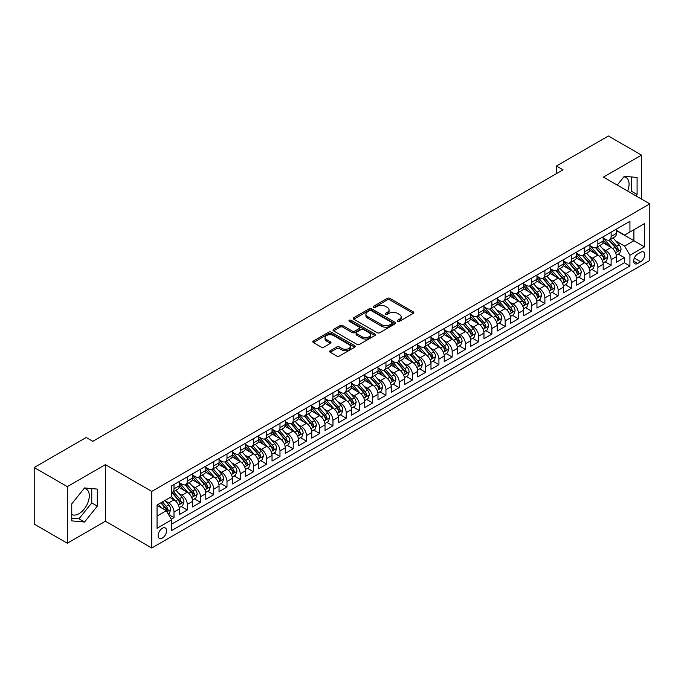 <?xml version="1.0" encoding="UTF-8"?>
<svg xmlns="http://www.w3.org/2000/svg" width="684" height="684" viewBox="0 0 684 684"><rect width="100%" height="100%" fill="white"/><g stroke="black" fill="none" stroke-linecap="round" stroke-linejoin="round"><path stroke-width="1.03" d="M397.635 321.352A1.291 0.744 0 0 0 399.456 321.352L413.273 313.383A1.838 1.06 0 0 0 413.811 312.631A1.838 1.06 0 0 0 413.273 311.878L389.871 298.369A1.838 1.06 0 0 0 387.264 298.369L373.455 306.338A1.291 0.744 0 0 0 373.079 306.868A1.291 0.744 0 0 0 373.455 307.39A1.291 0.744 0 0 0 375.277 307.39L377.064 306.364A5.882 3.394 0 0 1 385.383 306.364L387.332 307.484A5.882 3.394 0 0 1 389.059 309.886A5.882 3.394 0 0 1 387.332 312.289L385.545 313.323A1.291 0.744 0 0 0 385.169 313.845A1.291 0.744 0 0 0 385.545 314.375A1.291 0.744 0 0 0 387.366 314.375L389.153 313.34A5.882 3.394 0 0 1 397.472 313.34L399.422 314.469A5.882 3.394 0 0 1 401.149 316.872A5.882 3.394 0 0 1 399.422 319.274L397.635 320.3A1.291 0.744 0 0 0 397.259 320.83A1.291 0.744 0 0 0 397.635 321.352L397.635 320.3M71.752 514.479A14.612 8.439 120 0 0 78.968 513.701A14.612 8.439 120 0 0 88.518 500.825A14.612 8.439 120 0 0 86.278 489.12A14.612 8.439 120 0 0 84.123 488.461M162.356 538.06A5.994 3.463 120 0 0 166.272 532.776A5.994 3.463 120 0 0 165.348 527.971A5.994 3.463 120 0 0 162.356 528.27A5.994 3.463 120 0 0 158.44 533.554A5.994 3.463 120 0 0 159.355 538.359A5.994 3.463 120 0 0 162.356 538.06M623.885 176.823A14.612 8.439 -60 0 1 626.048 177.489A14.612 8.439 -60 0 1 627.638 191.075M330.192 350.764A1.838 1.06 0 0 0 329.654 351.508A1.838 1.06 0 0 0 330.192 352.26L336.759 356.056A1.838 1.06 0 0 0 339.358 356.056L354.697 347.198A1.838 1.06 0 0 0 355.235 346.446A1.838 1.06 0 0 0 354.697 345.694L331.295 332.185A1.838 1.06 0 0 0 328.696 332.185L313.358 341.042A1.838 1.06 0 0 0 312.819 341.795A1.838 1.06 0 0 0 313.358 342.539L321.283 347.121A1.838 1.06 0 0 0 323.883 347.121L330.449 343.334A1.838 1.06 0 0 0 330.988 342.581A1.838 1.06 0 0 0 330.449 341.829L326.516 339.555A4.916 2.839 0 0 1 325.08 337.554A4.916 2.839 0 0 1 328.115 334.929A4.916 2.839 0 0 1 333.476 335.545L348.883 344.437A4.916 2.839 0 0 1 350.319 346.446A4.916 2.839 0 0 1 347.284 349.071A4.916 2.839 0 0 1 341.923 348.455L339.358 346.968A1.838 1.06 0 0 0 336.759 346.968L330.192 350.764L330.192 352.26L336.759 348.498L336.759 346.968M105.396 464.641L67.314 486.632L34.2 467.514L34.2 524.106L67.314 543.224L105.396 521.234L151.754 548.004L151.754 491.411L105.396 464.641L105.396 521.234M641.524 199.087L641.524 155.114L603.442 177.105L649.8 203.866L151.754 491.411M641.524 155.114L608.409 135.996L556.417 166.015L556.417 173.659M34.2 467.514L86.193 437.495L92.81 441.317L563.043 169.837L556.417 166.015M377.192 332.706A1.838 1.06 0 0 0 379.791 332.706L395.13 323.848A1.838 1.06 0 0 0 395.668 323.096A1.838 1.06 0 0 0 395.13 322.352L371.728 308.835A1.838 1.06 0 0 0 369.129 308.835L353.79 317.692A1.838 1.06 0 0 0 353.252 318.445A1.838 1.06 0 0 0 353.79 319.197L377.192 332.706M349.815 321.634A1.291 0.744 0 0 1 351.123 321.813L351.123 320.283L374.918 334.023A1.838 1.06 0 0 1 375.456 334.775A1.838 1.06 0 0 1 374.918 335.519L359.57 344.377A1.838 1.06 0 0 1 356.971 344.377L333.57 330.868L340.136 327.106L340.136 325.575L333.57 329.372A1.838 1.06 0 0 0 333.031 330.115A1.838 1.06 0 0 0 333.57 330.868L333.57 329.372M340.136 327.106A1.838 1.06 0 0 1 342.735 327.106L342.735 325.575A1.838 1.06 0 0 0 340.136 325.575M342.735 325.575L352.226 331.056A1.838 1.06 0 0 0 354.825 331.056L359.185 328.542A1.838 1.06 0 0 0 359.724 327.79A1.838 1.06 0 0 0 359.185 327.037L349.302 321.335A1.291 0.744 0 0 1 348.925 320.813A1.291 0.744 0 0 1 349.721 320.121A1.291 0.744 0 0 1 351.123 320.283M171.265 519.233L174.01 517.643L168.512 514.471M165.383 500.962L168.709 502.885A7.49 4.326 60 0 1 174.01 512.059L179.311 508.999L179.311 514.582L187.254 509.999L181.226 506.519M178.635 493.318L181.961 495.233A7.49 4.326 60 0 1 187.254 504.416L192.555 501.355L192.555 506.938L200.498 502.347L194.478 498.867M191.879 485.666L195.205 487.589A7.49 4.326 60 0 1 200.498 496.764L205.798 493.703L205.798 499.286L213.75 494.703L207.722 491.223M205.123 478.022L208.449 479.937A7.49 4.326 60 0 1 213.75 489.12L219.042 486.059L219.042 491.642L226.994 487.051L220.966 483.571M218.367 470.37L221.693 472.293A7.49 4.326 60 0 1 226.994 481.468L232.295 478.407L232.295 483.99L240.238 479.407L234.21 475.927M231.611 462.726L234.937 464.641A7.49 4.326 60 0 1 240.238 473.824L245.539 470.763L245.539 476.346L253.482 471.755L247.454 468.275M244.863 455.074L248.189 456.998A7.49 4.326 60 0 1 253.482 466.172L258.783 463.119L258.783 468.702L266.734 464.111L260.707 460.631M258.107 447.43L261.433 449.354A7.49 4.326 60 0 1 266.734 458.528L272.027 455.467L272.027 461.05L279.978 456.459L273.951 452.979M271.351 439.786L274.677 441.702A7.49 4.326 60 0 1 279.978 450.884L285.271 447.823L285.271 453.406L293.222 448.815L287.194 445.335M284.595 432.134L287.921 434.058A7.49 4.326 60 0 1 293.222 443.232L298.523 440.171L298.523 445.754L306.466 441.171L300.438 437.692M297.848 424.49L301.174 426.406A7.49 4.326 60 0 1 306.466 435.588L311.767 432.527L311.767 438.111L319.71 433.519L313.691 430.039M311.092 416.838L314.418 418.762A7.49 4.326 60 0 1 319.71 427.936L325.011 424.875L325.011 430.458L332.963 425.875L326.935 422.396M324.336 409.194L327.662 411.11A7.49 4.326 60 0 1 332.963 420.292L338.255 417.231L338.255 422.815L346.207 418.223L340.179 414.743M337.58 401.542L340.906 403.466A7.49 4.326 60 0 1 346.207 412.64L351.508 409.588L351.508 415.171L359.451 410.58L353.423 407.1M350.824 393.898L354.15 395.822A7.49 4.326 60 0 1 359.451 404.996L364.752 401.935L364.752 407.519L372.694 402.927L366.667 399.447M364.076 386.255L367.402 388.17A7.49 4.326 60 0 1 372.694 397.344L377.995 394.292L377.995 399.875L385.947 395.284L379.919 391.804M377.32 378.603L380.646 380.526A7.49 4.326 60 0 1 385.947 389.7L391.239 386.64L391.239 392.223L399.191 387.64L393.163 384.16M390.564 370.959L393.89 372.874A7.49 4.326 60 0 1 399.191 382.057L404.483 378.996L404.483 384.579L412.435 379.988L406.407 376.508M403.808 363.307L407.134 365.23A7.49 4.326 60 0 1 412.435 374.404L417.736 371.344L417.736 376.927L425.679 372.344L419.651 368.864M417.06 355.663L420.386 357.578A7.49 4.326 60 0 1 425.679 366.761L430.98 363.7L430.98 369.283L438.923 364.692L432.904 361.212M430.304 348.011L433.63 349.934A7.49 4.326 60 0 1 438.923 359.109L444.224 356.056L444.224 361.631L452.175 357.048L446.148 353.568M443.548 340.367L446.874 342.291A7.49 4.326 60 0 1 452.175 351.465L457.468 348.404L457.468 353.987L465.419 349.396L459.391 345.916M456.792 332.723L460.118 334.638A7.49 4.326 60 0 1 465.419 343.813L470.72 340.76L470.72 346.343L478.663 341.752L472.635 338.272M470.036 325.071L473.362 326.995A7.49 4.326 60 0 1 478.663 336.169L483.964 333.108L483.964 338.691L491.907 334.108L485.879 330.628M483.289 317.427L486.615 319.342A7.49 4.326 60 0 1 491.907 328.525L497.208 325.464L497.208 331.047L505.16 326.456L499.132 322.976M496.533 309.775L499.859 311.699A7.49 4.326 60 0 1 505.16 320.873L510.452 317.812L510.452 323.395L518.404 318.812L512.376 315.333M509.777 302.131L513.103 304.047A7.49 4.326 60 0 1 518.404 313.229L523.696 310.168L523.696 315.752L531.648 311.16L525.62 307.68M523.021 294.479L526.347 296.403A7.49 4.326 60 0 1 531.648 305.577L536.949 302.525L536.949 308.099L544.891 303.516L538.864 300.037M536.273 286.835L539.591 288.759A7.49 4.326 60 0 1 544.891 297.933L550.192 294.872L550.192 300.456L558.135 295.864L552.108 292.384M549.517 279.192L552.843 281.107A7.49 4.326 60 0 1 558.135 290.281L563.436 287.229L563.436 292.812L571.388 288.221L565.36 284.741M562.761 271.539L566.087 273.463A7.49 4.326 60 0 1 571.388 282.637L576.68 279.576L576.68 285.16L584.632 280.568L578.604 277.097M576.005 263.896L579.331 265.811A7.49 4.326 60 0 1 584.632 274.994L589.933 271.933L589.933 277.516L597.876 272.925L591.848 269.445M589.249 256.243L592.575 258.167A7.49 4.326 60 0 1 597.876 267.341L603.177 264.281L603.177 269.864L611.12 265.281L611.12 259.698A7.49 4.326 -120 0 0 605.827 250.515L602.501 248.6M605.092 261.801L611.12 265.281M179.311 508.999A7.49 4.326 -120 0 0 174.01 499.824L170.034 497.533M192.555 501.355A7.49 4.326 -120 0 0 187.254 492.172L179.063 487.444M205.798 493.703A7.49 4.326 -120 0 0 200.498 484.529L192.307 479.8M219.042 486.059A7.49 4.326 -120 0 0 213.75 476.885L205.559 472.148M232.295 478.407A7.49 4.326 -120 0 0 226.994 469.233L218.803 464.504M245.539 470.763A7.49 4.326 -120 0 0 240.238 461.589L232.047 456.861M258.783 463.119A7.49 4.326 -120 0 0 253.482 453.937L245.291 449.208M272.027 455.467A7.49 4.326 -120 0 0 266.734 446.293L258.535 441.565M285.271 447.823A7.49 4.326 -120 0 0 279.978 438.641L271.787 433.912M298.523 440.171A7.49 4.326 -120 0 0 293.222 430.997L285.031 426.269M311.767 432.527A7.49 4.326 -120 0 0 306.466 423.353L298.275 418.617M325.011 424.875A7.49 4.326 -120 0 0 319.71 415.701L311.519 410.973M338.255 417.231A7.49 4.326 -120 0 0 332.963 408.057L324.772 403.329M351.508 409.588A7.49 4.326 -120 0 0 346.207 400.405L338.016 395.677M364.752 401.935A7.49 4.326 -120 0 0 359.451 392.761L351.26 388.033M377.995 394.292A7.49 4.326 -120 0 0 372.694 385.109L364.504 380.381M391.239 386.64A7.49 4.326 -120 0 0 385.947 377.465L377.748 372.737M404.483 378.996A7.49 4.326 -120 0 0 399.191 369.822L391 365.085M417.736 371.344A7.49 4.326 -120 0 0 412.435 362.169L404.244 357.441M430.98 363.7A7.49 4.326 -120 0 0 425.679 354.526L417.488 349.798M444.224 356.056A7.49 4.326 -120 0 0 438.923 346.873L430.732 342.145M457.468 348.404A7.49 4.326 -120 0 0 452.175 339.23L443.984 334.502M470.72 340.76A7.49 4.326 -120 0 0 465.419 331.578L457.228 326.849M483.964 333.108A7.49 4.326 -120 0 0 478.663 323.934L470.472 319.206M497.208 325.464A7.49 4.326 -120 0 0 491.907 316.282L483.716 311.553M510.452 317.812A7.49 4.326 -120 0 0 505.16 308.638L496.96 303.91M523.696 310.168A7.49 4.326 -120 0 0 518.404 300.994L510.213 296.257M536.949 302.525A7.49 4.326 -120 0 0 531.648 293.342L523.457 288.614M550.192 294.872A7.49 4.326 -120 0 0 544.891 285.698L536.701 280.97M563.436 287.229A7.49 4.326 -120 0 0 558.135 278.046L549.945 273.318M576.68 279.576A7.49 4.326 -120 0 0 571.388 270.402L563.197 265.674M589.933 271.933A7.49 4.326 -120 0 0 584.632 262.75L576.441 258.022M603.177 264.281A7.49 4.326 -120 0 0 597.876 255.106L589.685 250.378M640.66 252.276L637.745 253.961A5.805 3.352 120 0 0 633.957 259.074A5.805 3.352 120 0 0 634.846 263.733A5.805 3.352 120 0 0 637.745 263.443L640.66 261.758A5.805 3.352 120 0 0 644.456 256.645A5.805 3.352 120 0 0 643.567 251.986A5.805 3.352 120 0 0 640.66 252.276M151.754 548.004L649.8 260.459L649.8 203.866M157.055 516.035L166.323 510.683L171.624 519.857L171.624 530.57L629.93 265.965L629.93 255.26L624.629 246.086L615.745 240.948M171.624 519.857L157.055 528.27L157.055 505.023L171.624 496.61L171.624 485.905L629.93 221.308L629.93 232.013L644.499 223.6L644.499 246.847L629.93 255.26M179.311 482.69L181.961 484.221A7.49 4.326 60 0 0 185.706 484.597L190.998 481.536A7.49 4.326 -120 0 0 192.555 478.107L192.555 473.824M192.555 475.047L195.205 476.577A7.49 4.326 60 0 0 198.95 476.945L204.251 473.884A7.49 4.326 -120 0 0 205.798 470.455L205.798 466.172M205.798 467.394L208.449 468.925A7.49 4.326 60 0 0 212.194 469.301L217.495 466.24A7.49 4.326 -120 0 0 219.042 462.811L219.042 458.528M219.042 459.751L221.693 461.281A7.49 4.326 60 0 0 225.438 461.649L230.739 458.596A7.49 4.326 -120 0 0 232.295 455.159L232.295 450.876M232.295 452.107L234.937 453.629A7.49 4.326 60 0 0 238.69 454.005L243.983 450.944A7.49 4.326 -120 0 0 245.539 447.516L245.539 443.232M245.539 444.455L248.189 445.985A7.49 4.326 60 0 0 251.934 446.353L257.235 443.3A7.49 4.326 -120 0 0 258.783 439.863L258.783 435.588M258.783 436.811L261.433 438.341A7.49 4.326 60 0 0 265.178 438.709L270.479 435.648A7.49 4.326 -120 0 0 272.027 432.22L272.027 427.936M272.027 429.159L274.677 430.689A7.49 4.326 60 0 0 278.422 431.065L283.723 428.004A7.49 4.326 -120 0 0 285.271 424.576L285.271 420.292M285.271 421.515L287.921 423.045A7.49 4.326 60 0 0 291.666 423.413L296.967 420.352A7.49 4.326 -120 0 0 298.523 416.924L298.523 412.64M298.523 413.863L301.174 415.393A7.49 4.326 60 0 0 304.919 415.769L310.211 412.708A7.49 4.326 -120 0 0 311.767 409.28L311.767 404.996M311.767 406.219L314.418 407.749A7.49 4.326 60 0 0 318.163 408.117L323.464 405.065A7.49 4.326 -120 0 0 325.011 401.628L325.011 397.344M325.011 398.575L327.662 400.097A7.49 4.326 60 0 0 331.407 400.473L336.708 397.413A7.49 4.326 -120 0 0 338.255 393.984L338.255 389.7M338.255 390.923L340.906 392.454A7.49 4.326 60 0 0 344.651 392.821L349.952 389.769A7.49 4.326 -120 0 0 351.508 386.332L351.508 382.057M351.508 383.279L354.15 384.81A7.49 4.326 60 0 0 357.903 385.178L363.195 382.117A7.49 4.326 -120 0 0 364.752 378.688L364.752 374.404M364.752 375.627L367.402 377.158A7.49 4.326 60 0 0 371.147 377.534L376.439 374.473A7.49 4.326 -120 0 0 377.995 371.044L377.995 366.761M377.995 367.983L380.646 369.514A7.49 4.326 60 0 0 384.391 369.882L389.692 366.821A7.49 4.326 -120 0 0 391.239 363.392L391.239 359.109M391.239 360.331L393.89 361.862A7.49 4.326 60 0 0 397.635 362.238L402.936 359.177A7.49 4.326 -120 0 0 404.483 355.748L404.483 351.465M404.483 352.688L407.134 354.218A7.49 4.326 60 0 0 410.879 354.586L416.18 351.525A7.49 4.326 -120 0 0 417.736 348.096L417.736 343.813M417.736 345.044L420.386 346.566A7.49 4.326 60 0 0 424.131 346.942L429.424 343.881A7.49 4.326 -120 0 0 430.98 340.452L430.98 336.169M430.98 337.392L433.63 338.922A7.49 4.326 60 0 0 437.375 339.29L442.676 336.237A7.49 4.326 -120 0 0 444.224 332.8L444.224 328.525M444.224 329.748L446.874 331.278A7.49 4.326 60 0 0 450.619 331.646L455.92 328.585A7.49 4.326 -120 0 0 457.468 325.156L457.468 320.873M457.468 322.096L460.118 323.626A7.49 4.326 60 0 0 463.863 324.002L469.164 320.941A7.49 4.326 -120 0 0 470.72 317.513L470.72 313.229M470.72 314.452L473.362 315.982A7.49 4.326 60 0 0 477.116 316.35L482.408 313.289A7.49 4.326 -120 0 0 483.964 309.861L483.964 305.577M483.964 306.8L486.615 308.33A7.49 4.326 60 0 0 490.36 308.706L495.652 305.645A7.49 4.326 -120 0 0 497.208 302.217L497.208 297.933M497.208 299.156L499.859 300.686A7.49 4.326 60 0 0 503.604 301.054L508.905 297.993A7.49 4.326 -120 0 0 510.452 294.565L510.452 290.281M510.452 291.504L513.103 293.034A7.49 4.326 60 0 0 516.847 293.41L522.149 290.349A7.49 4.326 -120 0 0 523.696 286.921L523.696 282.637M523.696 283.86L526.347 285.39A7.49 4.326 60 0 0 530.091 285.758L535.392 282.706A7.49 4.326 -120 0 0 536.949 279.269L536.949 274.985M536.949 276.216L539.591 277.747A7.49 4.326 60 0 0 543.344 278.114L548.636 275.053A7.49 4.326 -120 0 0 550.192 271.625L550.192 267.341M550.192 268.564L552.843 270.094A7.49 4.326 60 0 0 556.588 270.462L561.889 267.41A7.49 4.326 -120 0 0 563.436 263.981L563.436 259.698M563.436 260.92L566.087 262.451A7.49 4.326 60 0 0 569.832 262.818L575.133 259.758A7.49 4.326 -120 0 0 576.68 256.329L576.68 252.045M576.68 253.268L579.331 254.799A7.49 4.326 60 0 0 583.076 255.175L588.377 252.114A7.49 4.326 -120 0 0 589.933 248.685L589.933 244.402M589.933 245.624L592.575 247.155A7.49 4.326 60 0 0 596.328 247.523L601.621 244.462A7.49 4.326 -120 0 0 603.177 241.033L603.177 236.749M171.624 524.141L624.364 262.75L624.364 257.629L616.421 262.22L616.421 256.637A7.49 4.326 -120 0 0 611.12 247.463L602.929 242.726M603.177 237.972L605.827 239.503A7.49 4.326 -120 0 0 609.572 239.879A7.49 4.326 -120 0 0 611.12 236.45L611.12 232.167M609.572 239.879L614.865 236.818A7.49 4.326 -120 0 0 616.421 233.389L616.421 229.106M174.01 484.529L174.01 488.812A7.49 4.326 60 0 1 172.462 492.241A7.49 4.326 60 0 1 171.624 492.54M172.462 492.241L177.755 489.18A7.49 4.326 -120 0 0 179.311 485.751L179.311 481.468M187.254 476.885L187.254 481.16A7.49 4.326 60 0 1 185.706 484.597M200.498 469.233L200.498 473.516A7.49 4.326 60 0 1 198.95 476.945M213.75 461.589L213.75 465.872A7.49 4.326 60 0 1 212.194 469.301M226.994 453.937L226.994 458.22A7.49 4.326 60 0 1 225.438 461.649M240.238 446.293L240.238 450.576A7.49 4.326 60 0 1 238.69 454.005M253.482 438.641L253.482 442.924A7.49 4.326 60 0 1 251.934 446.353M266.734 430.997L266.734 435.281A7.49 4.326 60 0 1 265.178 438.709M279.978 423.353L279.978 427.628A7.49 4.326 60 0 1 278.422 431.065M293.222 415.701L293.222 419.985A7.49 4.326 60 0 1 291.666 423.413M306.466 408.057L306.466 412.341A7.49 4.326 60 0 1 304.919 415.769M319.71 400.405L319.71 404.689A7.49 4.326 60 0 1 318.163 408.117M332.963 392.761L332.963 397.045A7.49 4.326 60 0 1 331.407 400.473M346.207 385.109L346.207 389.393A7.49 4.326 60 0 1 344.651 392.821M359.451 377.465L359.451 381.749A7.49 4.326 60 0 1 357.903 385.178M372.694 369.813L372.694 374.097A7.49 4.326 60 0 1 371.147 377.534M385.947 362.169L385.947 366.453A7.49 4.326 60 0 1 384.391 369.882M399.191 354.526L399.191 358.801A7.49 4.326 60 0 1 397.635 362.238M412.435 346.873L412.435 351.157A7.49 4.326 60 0 1 410.879 354.586M425.679 339.23L425.679 343.513A7.49 4.326 60 0 1 424.131 346.942M438.923 331.578L438.923 335.861A7.49 4.326 60 0 1 437.375 339.29M452.175 323.934L452.175 328.217A7.49 4.326 60 0 1 450.619 331.646M465.419 316.282L465.419 320.565A7.49 4.326 60 0 1 463.863 324.002M478.663 308.638L478.663 312.921A7.49 4.326 60 0 1 477.116 316.35M491.907 300.994L491.907 305.269A7.49 4.326 60 0 1 490.36 308.706M505.16 293.342L505.16 297.625A7.49 4.326 60 0 1 503.604 301.054M518.404 285.698L518.404 289.982A7.49 4.326 60 0 1 516.847 293.41M531.648 278.046L531.648 282.33A7.49 4.326 60 0 1 530.091 285.758M544.891 270.402L544.891 274.686A7.49 4.326 60 0 1 543.344 278.114M558.135 262.75L558.135 267.034A7.49 4.326 60 0 1 556.588 270.462M571.388 255.106L571.388 259.39A7.49 4.326 60 0 1 569.832 262.818M584.632 247.463L584.632 251.738A7.49 4.326 60 0 1 583.076 255.175M597.876 239.81L597.876 244.094A7.49 4.326 60 0 1 596.328 247.523M597.876 267.341L597.876 272.925M584.632 274.994L584.632 280.568M571.388 282.637L571.388 288.221M558.135 290.281L558.135 295.864M544.891 297.933L544.891 303.516M531.648 305.577L531.648 311.16M518.404 313.229L518.404 318.812M505.16 320.873L505.16 326.456M491.907 328.525L491.907 334.108M478.663 336.169L478.663 341.752M465.419 343.813L465.419 349.396M452.175 351.465L452.175 357.048M438.923 359.109L438.923 364.692M425.679 366.761L425.679 372.344M412.435 374.404L412.435 379.988M399.191 382.057L399.191 387.64M385.947 389.7L385.947 395.284M372.694 397.344L372.694 402.927M359.451 404.996L359.451 410.58M346.207 412.64L346.207 418.223M332.963 420.292L332.963 425.875M319.71 427.936L319.71 433.519M306.466 435.588L306.466 441.171M293.222 443.232L293.222 448.815M279.978 450.884L279.978 456.459M266.734 458.528L266.734 464.111M253.482 466.172L253.482 471.755M240.238 473.824L240.238 479.407M226.994 481.468L226.994 487.051M213.75 489.12L213.75 494.703M200.498 496.764L200.498 502.347M187.254 504.416L187.254 509.999M174.01 512.059L174.01 517.643M166.323 510.683L157.055 505.331M624.629 246.086L633.906 240.725L633.906 229.713L644.499 223.6M616.421 230.636L644.499 246.847M616.421 230.328L624.629 235.074L629.93 232.013M67.314 486.632L67.314 543.224M618.345 254.149L624.364 257.629M624.364 262.75L629.93 265.965M635.966 195.88L637.086 194.495L637.086 177.455L624.304 176.31L617.25 185.082M71.752 520.883L84.534 522.029L97.316 506.126L97.316 489.086L84.534 487.94L71.752 503.843L71.752 520.883M630.409 192.674L631.52 191.281L631.52 176.959M631.52 191.281L637.086 194.495M71.752 518.173L78.968 518.814L91.75 502.92L91.75 488.59M91.75 502.92L97.316 506.126M78.968 518.814L84.534 522.029M398.148 321.54L399.422 320.805A5.882 3.394 0 0 0 401.149 318.402L401.149 316.872M389.059 309.886L389.059 311.417A5.882 3.394 0 0 1 387.332 313.819L386.058 314.554M413.273 311.878L413.273 313.383L389.871 299.9A1.838 1.06 0 0 0 387.264 299.9L373.968 307.578M395.113 323.865L371.728 310.365A1.838 1.06 0 0 0 369.129 310.365L353.816 319.214L353.79 317.692M391.881 323.626A1.291 0.744 0 0 0 392.257 323.096A1.291 0.744 0 0 0 391.881 322.574L371.344 310.716A1.291 0.744 0 0 0 369.522 310.716L367.633 311.801A5.882 3.394 0 0 0 365.914 314.204A5.882 3.394 0 0 0 367.633 316.606L381.681 324.712A5.882 3.394 0 0 0 390 324.712L391.881 323.626L391.881 325.156A1.291 0.744 0 0 0 392.257 324.626L392.257 323.096M365.914 314.204L365.914 315.734A5.882 3.394 0 0 0 367.633 318.137L367.633 316.606M391.881 325.156L390 326.242A5.882 3.394 0 0 1 381.681 326.242L367.633 318.137M342.735 327.106L352.226 332.586A1.838 1.06 0 0 0 354.825 332.586L359.185 330.073A1.838 1.06 0 0 0 359.724 329.32L359.724 327.79M351.123 321.813L374.892 335.536M362.075 336.742A4.916 2.839 0 0 0 367.436 337.357A4.916 2.839 0 0 0 370.471 334.733A4.916 2.839 0 0 0 369.035 332.723L363.606 329.594A1.838 1.06 0 0 0 361.007 329.594L356.646 332.108A1.838 1.06 0 0 0 356.108 332.86A1.838 1.06 0 0 0 356.646 333.612L362.075 336.742L362.075 338.272A4.916 2.839 0 0 0 367.436 338.888A4.916 2.839 0 0 0 370.471 336.263L370.471 334.733M356.108 332.86L356.108 334.391A1.838 1.06 0 0 0 356.646 335.134L356.646 333.612M362.075 338.272L356.646 335.134M350.319 346.446L350.319 347.976A4.916 2.839 0 0 1 347.284 350.601A4.916 2.839 0 0 1 341.923 349.986L339.358 348.498A1.838 1.06 0 0 0 336.759 348.498M325.08 337.554L325.08 339.076A4.916 2.839 0 0 0 326.516 341.085L326.516 339.555M330.423 343.342L326.516 341.085M354.671 347.207L331.295 333.715A1.838 1.06 0 0 0 328.696 333.715L313.375 342.556L313.358 341.042M616.31 255.32L619.73 253.345L621.055 249.523A4.968 2.864 -120 0 0 619.123 244.863L613.069 237.852M611.855 247.941L604.682 239.631A14.33 8.276 -120 0 0 603.177 238.058M607.922 245.607L603.904 240.965A11.893 6.866 -120 0 0 603.177 240.161M608.897 240.144L615.019 247.232A4.968 2.864 60 0 1 616.788 250.652C617.532 251.652 618.062 251.344 618.379 249.737A4.968 2.864 -120 0 0 616.609 246.317L610.556 239.306M609.256 240.033L615.831 247.642A2.531 1.462 60 0 1 616.472 248.634L618.379 249.737M616.788 250.652L617.148 251.242M603.066 262.972L606.486 260.997L607.811 257.167A4.968 2.864 -120 0 0 605.879 252.507L599.825 245.505M598.611 255.594L591.438 247.283A14.33 8.276 -120 0 0 589.933 245.701M594.678 253.26L590.66 248.608A11.893 6.866 -120 0 0 589.933 247.813M595.653 247.796L601.775 254.884A4.968 2.864 60 0 1 603.544 258.304C604.288 259.296 604.818 258.997 605.126 257.381A4.968 2.864 -120 0 0 603.356 253.961L597.312 246.958M596.012 247.676L602.587 255.294A2.531 1.462 60 0 1 603.228 256.286L605.126 257.381M603.544 258.304L603.904 258.885M589.813 270.616L593.242 268.641L594.567 264.819A4.968 2.864 -120 0 0 592.635 260.159L586.581 253.148M585.367 263.237L578.185 254.927A14.33 8.276 -120 0 0 576.68 253.354M581.434 260.903L577.416 256.261A11.893 6.866 -120 0 0 576.68 255.457M582.4 255.44L588.522 262.528A4.968 2.864 60 0 1 590.292 265.948C591.044 266.948 591.574 266.64 591.882 265.033A4.968 2.864 -120 0 0 590.112 261.613L584.059 254.602M582.759 255.329L589.343 262.938A2.531 1.462 60 0 1 589.976 263.93L591.882 265.033M590.292 265.948L590.66 266.538M576.569 278.268L579.998 276.293L581.314 272.463A4.968 2.864 -120 0 0 579.382 267.803L573.337 260.801M572.123 270.89L564.941 262.579A14.33 8.276 -120 0 0 563.436 260.997M568.182 268.555L564.172 263.904A11.893 6.866 -120 0 0 563.436 263.109M569.156 263.092L575.278 270.171A4.968 2.864 60 0 1 577.048 273.591C577.792 274.592 578.322 274.284 578.638 272.677A4.968 2.864 -120 0 0 576.869 269.257L570.815 262.254M569.515 262.972L576.099 270.59A2.531 1.462 60 0 1 576.732 271.574L578.638 272.677M577.048 273.591L577.407 274.181M563.325 285.912L566.745 283.937L568.071 280.115A4.968 2.864 -120 0 0 566.138 275.455L560.085 268.444M558.871 278.533L551.697 270.223A14.33 8.276 -120 0 0 550.192 268.65M554.938 276.199L550.928 271.557A11.893 6.866 -120 0 0 550.192 270.753M555.912 270.736L562.034 277.824A4.968 2.864 60 0 1 563.804 281.244C564.548 282.244 565.078 281.936 565.394 280.329A4.968 2.864 -120 0 0 563.625 276.909L557.571 269.898M556.272 270.616L562.846 278.234A2.531 1.462 60 0 1 563.488 279.226L565.394 280.329M563.804 281.244L564.163 281.834M550.081 293.564L553.501 291.581L554.827 287.759A4.968 2.864 -120 0 0 552.894 283.099L546.841 276.097M545.627 286.177L538.453 277.866A14.33 8.276 -120 0 0 536.949 276.293M541.694 283.851L537.675 279.2A11.893 6.866 -120 0 0 536.949 278.405M542.668 278.379L548.79 285.467A4.968 2.864 60 0 1 550.56 288.887C551.304 289.888 551.834 289.58 552.15 287.973A4.968 2.864 -120 0 0 550.381 284.553L544.327 277.542M543.028 278.268L549.603 285.886A2.531 1.462 60 0 1 550.244 286.87L552.15 287.973M550.56 288.887L550.919 289.477M536.837 301.208L540.257 299.233L541.583 295.411A4.968 2.864 -120 0 0 539.65 290.743L533.597 283.74M532.383 293.829L525.209 285.519A14.33 8.276 -120 0 0 523.696 283.946M528.45 291.495L524.431 286.844A11.893 6.866 -120 0 0 523.696 286.049M529.425 286.032L535.538 293.12A4.968 2.864 60 0 1 537.308 296.54C538.06 297.531 538.59 297.232 538.898 295.616A4.968 2.864 -120 0 0 537.128 292.196L531.083 285.194M529.784 285.912L536.359 293.53A2.531 1.462 60 0 1 536.991 294.522L538.898 295.616M537.308 296.54L537.675 297.13M523.585 308.852L527.013 306.877L528.339 303.055A4.968 2.864 -120 0 0 526.398 298.395L520.353 291.384M519.139 301.473L511.957 293.162A14.33 8.276 -120 0 0 510.452 291.589M515.197 299.147L511.187 294.496A11.893 6.866 -120 0 0 510.452 293.692M516.172 293.675L522.294 300.763A4.968 2.864 60 0 1 524.064 304.183C524.808 305.184 525.338 304.876 525.654 303.268A4.968 2.864 -120 0 0 523.884 299.849L517.831 292.837M516.531 293.564L523.115 301.174A2.531 1.462 60 0 1 523.747 302.166L525.654 303.268M524.064 304.183L524.423 304.773M510.341 316.504L513.769 314.529L515.086 310.707A4.968 2.864 -120 0 0 513.154 306.039L507.101 299.036M505.895 309.125L498.713 300.815A14.33 8.276 -120 0 0 497.208 299.241M501.953 306.791L497.943 302.14A11.893 6.866 -120 0 0 497.208 301.345M502.928 301.328L509.05 308.416A4.968 2.864 60 0 1 510.82 311.836C511.564 312.827 512.094 312.528 512.41 310.912A4.968 2.864 -120 0 0 510.64 307.492L504.587 300.49M503.287 301.208L509.862 308.826A2.531 1.462 60 0 1 510.503 309.818L512.41 310.912M510.82 311.836L511.179 312.417M497.097 324.148L500.517 322.173L501.842 318.351A4.968 2.864 -120 0 0 499.91 313.691L493.857 306.68M492.642 316.769L485.469 308.458A14.33 8.276 -120 0 0 483.964 306.885M488.709 314.435L484.691 309.792A11.893 6.866 -120 0 0 483.964 308.988M489.684 308.971L495.806 316.059A4.968 2.864 60 0 1 497.576 319.479C498.32 320.48 498.85 320.172 499.166 318.564A4.968 2.864 -120 0 0 497.396 315.144L491.343 308.133M490.043 308.86L496.618 316.47A2.531 1.462 60 0 1 497.259 317.462L499.166 318.564M497.576 319.479L497.935 320.069M483.853 331.8L487.273 329.825L488.598 325.994A4.968 2.864 -120 0 0 486.666 321.335L480.613 314.332M479.399 324.421L472.225 316.111A14.33 8.276 -120 0 0 470.72 314.529M475.466 322.087L471.447 317.436A11.893 6.866 -120 0 0 470.72 316.641M476.44 316.624L482.562 323.712A4.968 2.864 60 0 1 484.332 327.123C485.076 328.123 485.606 327.816 485.914 326.208A4.968 2.864 -120 0 0 484.144 322.788L478.099 315.786M476.799 316.504L483.374 324.122A2.531 1.462 60 0 1 484.016 325.105L485.914 326.208M484.332 327.123L484.691 327.713M470.609 339.444L474.029 337.469L475.354 333.647A4.968 2.864 -120 0 0 473.422 328.987L467.369 321.976M466.155 332.065L458.973 323.754A14.33 8.276 -120 0 0 457.468 322.181M462.222 329.731L458.203 325.088A11.893 6.866 -120 0 0 457.468 324.284M463.188 324.267L469.309 331.355A4.968 2.864 60 0 1 471.079 334.775C471.832 335.776 472.362 335.468 472.67 333.86A4.968 2.864 -120 0 0 470.9 330.44L464.846 323.429M463.555 324.148L470.13 331.766A2.531 1.462 60 0 1 470.763 332.757L472.67 333.86M471.079 334.775L471.447 335.365M457.357 347.096L460.785 345.121L462.102 341.29A4.968 2.864 -120 0 0 460.17 336.631L454.125 329.628M452.911 339.709L445.729 331.407A14.33 8.276 -120 0 0 444.224 329.825M448.969 337.383L444.959 332.732A11.893 6.866 -120 0 0 444.224 331.937M449.944 331.911L456.066 338.999A4.968 2.864 60 0 1 457.835 342.419C458.579 343.419 459.109 343.111 459.426 341.504A4.968 2.864 -120 0 0 457.656 338.084L451.602 331.082M450.303 331.8L456.886 339.418A2.531 1.462 60 0 1 457.519 340.401L459.426 341.504M457.835 342.419L458.194 343.009M444.113 354.739L447.533 352.764L448.858 348.943A4.968 2.864 -120 0 0 446.926 344.283L440.872 337.272M439.667 347.361L432.485 339.05A14.33 8.276 -120 0 0 430.98 337.477M435.725 345.027L431.715 340.375A11.893 6.866 -120 0 0 430.98 339.58M436.7 339.563L442.822 346.651A4.968 2.864 60 0 1 444.591 350.071C445.335 351.072 445.865 350.764 446.182 349.148A4.968 2.864 -120 0 0 444.412 345.728L438.359 338.725M437.059 339.444L443.634 347.062A2.531 1.462 60 0 1 444.275 348.053L446.182 349.148M444.591 350.071L444.951 350.661M430.869 362.392L434.289 360.408L435.614 356.586A4.968 2.864 -120 0 0 433.682 351.927L427.628 344.916M426.414 355.005L419.241 346.694A14.33 8.276 -120 0 0 417.736 345.121M422.481 352.679L418.463 348.028A11.893 6.866 -120 0 0 417.736 347.224M423.456 347.207L429.578 354.295A4.968 2.864 60 0 1 431.347 357.715C432.091 358.715 432.621 358.407 432.938 356.8A4.968 2.864 -120 0 0 431.168 353.38L425.115 346.369M423.815 347.096L430.39 354.705A2.531 1.462 60 0 1 431.031 355.697L432.938 356.8M431.347 357.715L431.707 358.305M417.625 370.035L421.045 368.06L422.37 364.239A4.968 2.864 -120 0 0 420.438 359.57L414.384 352.568M413.17 362.657L405.997 354.346A14.33 8.276 -120 0 0 404.483 352.773M409.237 360.323L405.219 355.671A11.893 6.866 -120 0 0 404.483 354.876M410.212 354.859L416.325 361.947A4.968 2.864 60 0 1 418.095 365.367C418.847 366.359 419.377 366.06 419.685 364.444A4.968 2.864 -120 0 0 417.915 361.024L411.871 354.021M410.571 354.739L417.146 362.358A2.531 1.462 60 0 1 417.779 363.349L419.685 364.444M418.095 365.367L418.463 365.949M404.372 377.679L407.801 375.704L409.126 371.882A4.968 2.864 -120 0 0 407.194 367.222L401.14 360.212M399.926 370.3L392.744 361.99A14.33 8.276 -120 0 0 391.239 360.417M395.985 367.966L391.975 363.324A11.893 6.866 -120 0 0 391.239 362.52M396.959 362.503L403.081 369.591A4.968 2.864 60 0 1 404.851 373.011C405.603 374.011 406.125 373.703 406.441 372.096A4.968 2.864 -120 0 0 404.671 368.676L398.618 361.665M397.318 362.392L403.902 370.001A2.531 1.462 60 0 1 404.535 370.993L406.441 372.096M404.851 373.011L405.21 373.601M391.128 385.331L394.557 383.356L395.874 379.526A4.968 2.864 -120 0 0 393.941 374.866L387.888 367.864M386.682 377.953L379.5 369.642A14.33 8.276 -120 0 0 377.995 368.06M382.741 375.619L378.731 370.967A11.893 6.866 -120 0 0 377.995 370.172M383.715 370.155L389.837 377.243A4.968 2.864 60 0 1 391.607 380.663C392.351 381.655 392.881 381.347 393.197 379.74A4.968 2.864 -120 0 0 391.428 376.32L385.374 369.317M384.075 370.035L390.649 377.654A2.531 1.462 60 0 1 391.291 378.637L393.197 379.74M391.607 380.663L391.966 381.244M377.884 392.975L381.304 391L382.63 387.178A4.968 2.864 -120 0 0 380.697 382.518L374.644 375.507M373.43 385.596L366.256 377.286A14.33 8.276 -120 0 0 364.752 375.713M369.497 383.262L365.487 378.62A11.893 6.866 -120 0 0 364.752 377.816M370.471 377.799L376.593 384.887A4.968 2.864 60 0 1 378.363 388.307C379.107 389.307 379.637 388.999 379.953 387.392A4.968 2.864 -120 0 0 378.184 383.972L372.13 376.961M370.831 377.688L377.406 385.297A2.531 1.462 60 0 1 378.047 386.289L379.953 387.392M378.363 388.307L378.722 388.897M364.64 400.627L368.06 398.652L369.386 394.822A4.968 2.864 -120 0 0 367.453 390.162L361.4 383.16M360.186 393.24L353.012 384.938A14.33 8.276 -120 0 0 351.508 383.356M356.253 390.915L352.234 386.263A11.893 6.866 -120 0 0 351.508 385.468M357.228 385.443L363.349 392.531A4.968 2.864 60 0 1 365.119 395.951C365.863 396.951 366.393 396.643 366.709 395.036A4.968 2.864 -120 0 0 364.94 391.616L358.886 384.613M357.587 385.331L364.162 392.949A2.531 1.462 60 0 1 364.803 393.933L366.709 395.036M365.119 395.951L365.478 396.54M351.396 408.271L354.816 406.296L356.142 402.474A4.968 2.864 -120 0 0 354.209 397.814L348.156 390.803M346.942 400.892L339.768 392.582A14.33 8.276 -120 0 0 338.255 391.009M343.009 398.558L338.99 393.916A11.893 6.866 -120 0 0 338.255 393.112M343.975 393.095L350.097 400.183A4.968 2.864 60 0 1 351.867 403.603C352.619 404.603 353.149 404.295 353.457 402.679A4.968 2.864 -120 0 0 351.687 399.268L345.634 392.257M344.343 392.975L350.918 400.593A2.531 1.462 60 0 1 351.55 401.585L353.457 402.679M351.867 403.603L352.234 404.193M338.144 415.923L341.572 413.94L342.889 410.118A4.968 2.864 -120 0 0 340.957 405.458L334.912 398.447M333.698 408.536L326.516 400.226A14.33 8.276 -120 0 0 325.011 398.652M329.756 406.211L325.746 401.559A11.893 6.866 -120 0 0 325.011 400.764M330.731 400.738L336.853 407.826A4.968 2.864 60 0 1 338.623 411.246C339.367 412.247 339.897 411.939 340.213 410.332A4.968 2.864 -120 0 0 338.443 406.912L332.39 399.901M331.09 400.627L337.674 408.245A2.531 1.462 60 0 1 338.306 409.229L340.213 410.332M338.623 411.246L338.982 411.836M324.9 423.567L328.32 421.592L329.645 417.77A4.968 2.864 -120 0 0 327.713 413.102L321.66 406.099M320.454 416.188L313.272 407.878A14.33 8.276 -120 0 0 311.767 406.305M316.512 413.854L312.502 409.203A11.893 6.866 -120 0 0 311.767 408.408M317.487 408.391L323.609 415.479A4.968 2.864 60 0 1 325.379 418.899C326.123 419.891 326.653 419.591 326.969 417.975A4.968 2.864 -120 0 0 325.199 414.555L319.146 407.553M317.846 408.271L324.421 415.889A2.531 1.462 60 0 1 325.062 416.881L326.969 417.975M325.379 418.899L325.738 419.489M311.656 431.211L315.076 429.236L316.401 425.414A4.968 2.864 -120 0 0 314.469 420.754L308.416 413.743M307.202 423.832L300.028 415.521A14.33 8.276 -120 0 0 298.523 413.948M303.268 421.498L299.25 416.855A11.893 6.866 -120 0 0 298.523 416.052M304.243 416.034L310.365 423.122A4.968 2.864 60 0 1 312.135 426.542C312.879 427.543 313.409 427.235 313.725 425.628A4.968 2.864 -120 0 0 311.955 422.208L305.902 415.197M304.602 415.923L311.177 423.533A2.531 1.462 60 0 1 311.818 424.525L313.725 425.628M312.135 426.542L312.494 427.132M298.412 438.863L301.832 436.888L303.157 433.058A4.968 2.864 -120 0 0 301.225 428.398L295.172 421.395M293.958 431.484L286.784 423.174A14.33 8.276 -120 0 0 285.271 421.592M290.025 429.15L286.006 424.499A11.893 6.866 -120 0 0 285.271 423.704M290.999 423.687L297.113 430.775A4.968 2.864 60 0 1 298.882 434.195C299.635 435.186 300.165 434.887 300.473 433.271A4.968 2.864 -120 0 0 298.703 429.851L292.658 422.849M291.358 423.567L297.933 431.185A2.531 1.462 60 0 1 298.566 432.177L300.473 433.271M298.882 434.195L299.25 434.776M285.16 446.507L288.588 444.532L289.913 440.71A4.968 2.864 -120 0 0 287.981 436.05L281.928 429.039M280.714 439.128L273.532 430.817A14.33 8.276 -120 0 0 272.027 429.244M276.772 436.794L272.762 432.151A11.893 6.866 -120 0 0 272.027 431.347M277.747 431.33L283.869 438.418A4.968 2.864 60 0 1 285.638 441.838C286.391 442.839 286.921 442.531 287.229 440.924A4.968 2.864 -120 0 0 285.459 437.503L279.405 430.493M278.106 431.219L284.689 438.829A2.531 1.462 60 0 1 285.322 439.821L287.229 440.924M285.638 441.838L286.006 442.428M271.916 454.159L275.344 452.184L276.661 448.353A4.968 2.864 -120 0 0 274.729 443.694L268.675 436.691M267.47 446.772L260.288 438.47A14.33 8.276 -120 0 0 258.783 436.888M263.528 444.446L259.518 439.795A11.893 6.866 -120 0 0 258.783 439M264.503 438.983L270.625 446.062A4.968 2.864 60 0 1 272.394 449.482C273.138 450.482 273.668 450.175 273.985 448.567A4.968 2.864 -120 0 0 272.215 445.147L266.161 438.145M264.862 438.863L271.445 446.481A2.531 1.462 60 0 1 272.078 447.464L273.985 448.567M272.394 449.482L272.754 450.072M258.672 461.803L262.092 459.828L263.417 456.006A4.968 2.864 -120 0 0 261.485 451.346L255.431 444.335M254.217 454.424L247.044 446.113A14.33 8.276 -120 0 0 245.539 444.54M250.284 452.09L246.274 447.447A11.893 6.866 -120 0 0 245.539 446.643M251.259 446.626L257.381 453.714A4.968 2.864 60 0 1 259.151 457.134C259.894 458.135 260.424 457.827 260.741 456.219A4.968 2.864 -120 0 0 258.971 452.799L252.918 445.788M251.618 446.507L258.193 454.125A2.531 1.462 60 0 1 258.834 455.116L260.741 456.219M259.151 457.134L259.51 457.724M245.428 469.455L248.848 467.471L250.173 463.649A4.968 2.864 -120 0 0 248.241 458.99L242.187 451.987M240.973 462.068L233.8 453.757A14.33 8.276 -120 0 0 232.295 452.184M237.04 459.742L233.022 455.091A11.893 6.866 -120 0 0 232.295 454.296M238.015 454.27L244.137 461.358A4.968 2.864 60 0 1 245.907 464.778C246.65 465.778 247.181 465.471 247.497 463.863A4.968 2.864 -120 0 0 245.727 460.443L239.674 453.432M238.374 454.159L244.949 461.777A2.531 1.462 60 0 1 245.59 462.76L247.497 463.863M245.907 464.778L246.266 465.368M232.184 477.099L235.604 475.124L236.929 471.302A4.968 2.864 -120 0 0 234.997 466.633L228.943 459.631M227.729 469.72L220.556 461.409A14.33 8.276 -120 0 0 219.042 459.836M223.796 467.386L219.778 462.735A11.893 6.866 -120 0 0 219.042 461.939M224.762 461.922L230.884 469.01A4.968 2.864 60 0 1 232.654 472.43C233.406 473.422 233.937 473.123 234.244 471.507A4.968 2.864 -120 0 0 232.474 468.087L226.421 461.084M225.13 461.803L231.705 469.421A2.531 1.462 60 0 1 232.338 470.412L234.244 471.507M232.654 472.43L233.022 473.02M218.931 484.742L222.36 482.767L223.685 478.945A4.968 2.864 -120 0 0 221.744 474.286L215.699 467.275M214.485 477.364L207.303 469.053A14.33 8.276 -120 0 0 205.798 467.48M210.544 475.029L206.534 470.387A11.893 6.866 -120 0 0 205.798 469.583M211.518 469.566L217.64 476.654A4.968 2.864 60 0 1 219.41 480.074C220.154 481.074 220.684 480.766 221 479.159A4.968 2.864 -120 0 0 219.231 475.739L213.177 468.728M211.878 469.455L218.461 477.064A2.531 1.462 60 0 1 219.094 478.056L221 479.159M219.41 480.074L219.769 480.664M205.687 492.394L209.107 490.419L210.433 486.589A4.968 2.864 -120 0 0 208.5 481.929L202.447 474.927M201.241 485.016L194.059 476.705A14.33 8.276 -120 0 0 192.555 475.124M197.3 482.682L193.29 478.031A11.893 6.866 -120 0 0 192.555 477.235M198.274 477.218L204.396 484.306A4.968 2.864 60 0 1 206.166 487.726C206.91 488.718 207.44 488.419 207.756 486.803A4.968 2.864 -120 0 0 205.987 483.383L199.933 476.38M198.634 477.099L205.209 484.717A2.531 1.462 60 0 1 205.85 485.708L207.756 486.803M206.166 487.726L206.525 488.308M192.443 500.038L195.863 498.063L197.189 494.241A4.968 2.864 -120 0 0 195.256 489.582L189.203 482.571M187.989 492.66L180.815 484.349A14.33 8.276 -120 0 0 179.311 482.776M184.056 490.325L180.037 485.683A11.893 6.866 -120 0 0 179.311 484.879M185.031 484.862L191.152 491.95A4.968 2.864 60 0 1 192.922 495.37C193.666 496.37 194.196 496.062 194.512 494.455A4.968 2.864 -120 0 0 192.743 491.035L186.689 484.024M185.39 484.751L191.965 492.36A2.531 1.462 60 0 1 192.606 493.352L194.512 494.455M192.922 495.37L193.281 495.96M179.199 507.69L182.619 505.715L183.945 501.885A4.968 2.864 -120 0 0 182.012 497.225L175.959 490.223M174.745 500.312L171.581 496.635M170.812 497.978L170.299 497.379M171.787 492.514L177.908 499.594A4.968 2.864 60 0 1 179.678 503.014C180.422 504.014 180.952 503.706 181.26 502.099A4.968 2.864 -120 0 0 179.49 498.679L173.445 491.676M172.146 492.394L178.721 500.013A2.531 1.462 60 0 1 179.362 500.996L181.26 502.099M179.678 503.014L180.037 503.604M168.247 514.009L169.375 513.359L170.701 509.537A4.968 2.864 -120 0 0 168.768 504.877L164.955 500.466M161.398 507.836L158.329 504.288M157.568 505.621L157.055 505.031M160.851 502.834L164.656 507.246A4.968 2.864 60 0 1 166.426 510.666C167.178 511.666 167.708 511.358 168.016 509.751A4.968 2.864 -120 0 0 166.246 506.331L162.441 501.919M161.159 502.654L165.477 507.656A2.531 1.462 60 0 1 166.109 508.648L168.016 509.751M166.426 510.666L166.793 511.256M168.709 502.885L174.01 499.824M181.961 495.233L187.254 492.172M195.205 487.589L200.498 484.529M208.449 479.937L213.75 476.885M221.693 472.293L226.994 469.233M234.937 464.641L240.238 461.589M248.189 456.998L253.482 453.937M261.433 449.354L266.734 446.293M274.677 441.702L279.978 438.641M287.921 434.058L293.222 430.997M301.174 426.406L306.466 423.353M314.418 418.762L319.71 415.701M327.662 411.11L332.963 408.057M340.906 403.466L346.207 400.405M354.15 395.822L359.451 392.761M367.402 388.17L372.694 385.109M380.646 380.526L385.947 377.465M393.89 372.874L399.191 369.822M407.134 365.23L412.435 362.169M420.386 357.578L425.679 354.526M433.63 349.934L438.923 346.873M446.874 342.291L452.175 339.23M460.118 334.638L465.419 331.578M473.362 326.995L478.663 323.934M486.615 319.342L491.907 316.282M499.859 311.699L505.16 308.638M513.103 304.047L518.404 300.994M526.347 296.403L531.648 293.342M539.591 288.759L544.891 285.698M552.843 281.107L558.135 278.046M566.087 273.463L571.388 270.402M579.331 265.811L584.632 262.75M592.575 258.167L597.876 255.106M605.827 250.515L611.12 247.463M611.12 236.45L616.421 233.389M174.01 488.812L179.311 485.751M187.254 481.16L192.555 478.107M200.498 473.516L205.798 470.455M213.75 465.872L219.042 462.811M226.994 458.22L232.295 455.159M240.238 450.576L245.539 447.516M253.482 442.924L258.783 439.863M266.734 435.281L272.027 432.22M279.978 427.628L285.271 424.576M293.222 419.985L298.523 416.924M306.466 412.341L311.767 409.28M319.71 404.689L325.011 401.628M332.963 397.045L338.255 393.984M346.207 389.393L351.508 386.332M359.451 381.749L364.752 378.688M372.694 374.097L377.995 371.044M385.947 366.453L391.239 363.392M399.191 358.801L404.483 355.748M412.435 351.157L417.736 348.096M425.679 343.513L430.98 340.452M438.923 335.861L444.224 332.8M452.175 328.217L457.468 325.156M465.419 320.565L470.72 317.513M478.663 312.921L483.964 309.861M491.907 305.269L497.208 302.217M505.16 297.625L510.452 294.565M518.404 289.982L523.696 286.921M531.648 282.33L536.949 279.269M544.891 274.686L550.192 271.625M558.135 267.034L563.436 263.981M571.388 259.39L576.68 256.329M584.632 251.738L589.933 248.685M597.876 244.094L603.177 241.033M611.12 259.698L616.421 256.637M634.307 258.09L640.66 261.758M633.64 261.074L637.745 263.443M399.422 320.805L399.422 319.274M385.545 314.375L385.545 313.323M387.332 313.819L387.332 312.289M373.455 307.39L373.455 306.338M387.264 299.9L387.264 298.369M389.871 299.9L389.871 298.369M369.129 310.365L369.129 308.835M371.728 310.365L371.728 308.835M395.13 323.848L395.13 322.352M381.681 326.242L381.681 324.712M390 326.242L390 324.712M352.226 332.586L352.226 331.056M354.825 332.586L354.825 331.056M359.185 330.073L359.185 328.542M374.918 335.519L374.918 334.023M339.358 348.498L339.358 346.968M341.923 349.986L341.923 348.455M330.449 343.334L330.449 341.829M328.696 333.715L328.696 332.185M331.295 333.715L331.295 332.185M354.697 347.198L354.697 345.694M615.549 252.781L621.021 249.617M604.682 239.631L605.366 239.238M616.609 246.317L619.123 244.863M612.65 248.6L615.019 247.232M602.305 260.424L607.777 257.269M591.438 247.283L592.113 246.89M603.356 253.961L605.879 252.507M599.406 256.243L601.775 254.884M589.061 268.077L594.533 264.913M578.185 254.927L578.869 254.533M590.112 261.613L592.635 260.159M586.154 263.896L588.522 262.528M575.817 275.72L581.289 272.565M564.941 262.579L565.625 262.186M576.869 269.257L579.382 267.803M572.91 271.539L575.278 270.171M562.573 283.364L568.036 280.209M551.697 270.223L552.381 269.829M563.625 276.909L566.138 275.455M559.666 279.192L562.034 277.824M549.32 291.016L554.792 287.853M538.453 277.866L539.137 277.473M550.381 284.553L552.894 283.099M546.422 286.835L548.79 285.467M536.076 298.66L541.548 295.505M525.209 285.519L525.885 285.125M537.128 292.196L539.65 290.743M533.178 294.488L535.538 293.12M522.832 306.312L528.304 303.149M511.957 293.162L512.641 292.769M523.884 299.849L526.398 298.395M519.926 302.131L522.294 300.763M509.589 313.956L515.061 310.801M498.713 300.815L499.397 300.421M510.64 307.492L513.154 306.039M506.682 309.784L509.05 308.416M496.336 321.608L501.808 318.445M485.469 308.458L486.153 308.065M497.396 315.144L499.91 313.691M493.438 317.427L495.806 316.059M483.092 329.252L488.564 326.097M472.225 316.111L472.909 315.717M484.144 322.788L486.666 321.335M480.194 325.071L482.562 323.712M469.848 336.896L475.32 333.741M458.973 323.754L459.657 323.361M470.9 330.44L473.422 328.987M466.941 332.723L469.309 331.355M456.604 344.548L462.076 341.384M445.729 331.407L446.413 331.005M457.656 338.084L460.17 336.631M453.697 340.367L456.066 338.999M443.36 352.192L448.824 349.037M432.485 339.05L433.169 338.657M444.412 345.728L446.926 344.283M440.453 348.019L442.822 346.651M430.108 359.844L435.58 356.68M419.241 346.694L419.925 346.301M431.168 353.38L433.682 351.927M427.209 355.663L429.578 354.295M416.864 367.488L422.336 364.333M405.997 354.346L406.672 353.953M417.915 361.024L420.438 359.57M413.965 363.315L416.325 361.947M403.62 375.14L409.092 371.976M392.744 361.99L393.428 361.597M404.671 368.676L407.194 367.222M400.713 370.959L403.081 369.591M390.376 382.784L395.848 379.629M379.5 369.642L380.184 369.249M391.428 376.32L393.941 374.866M387.469 378.603L389.837 377.243M377.123 390.436L382.595 387.272M366.256 377.286L366.94 376.893M378.184 383.972L380.697 382.518M374.225 386.255L376.593 384.887M363.879 398.079L369.351 394.924M353.012 384.938L353.696 384.536M364.94 391.616L367.453 390.162M360.981 393.898L363.349 392.531M350.636 405.723L356.108 402.568M339.768 392.582L340.444 392.188M351.687 399.268L354.209 397.814M347.728 401.551L350.097 400.183M337.392 413.375L342.864 410.212M326.516 400.226L327.2 399.832M338.443 406.912L340.957 405.458M334.485 409.194L336.853 407.826M324.148 421.019L329.611 417.864M313.272 407.878L313.956 407.484M325.199 414.555L327.713 413.102M321.241 416.847L323.609 415.479M310.895 428.671L316.367 425.508M300.028 415.521L300.712 415.128M311.955 422.208L314.469 420.754M307.997 424.49L310.365 423.122M297.651 436.315L303.123 433.16M286.784 423.174L287.46 422.78M298.703 429.851L301.225 428.398M294.753 432.134L297.113 430.775M284.407 443.967L289.879 440.804M273.532 430.817L274.216 430.424M285.459 437.503L287.981 436.05M281.5 439.786L283.869 438.418M271.163 451.611L276.635 448.456M260.288 438.47L260.972 438.076M272.215 445.147L274.729 443.694M268.256 447.43L270.625 446.062M257.911 459.255L263.383 456.1M247.044 446.113L247.728 445.72M258.971 452.799L261.485 451.346M255.012 455.082L257.381 453.714M244.667 466.907L250.139 463.743M233.8 453.757L234.484 453.364M245.727 460.443L248.241 458.99M241.768 462.726L244.137 461.358M231.423 474.551L236.895 471.396M220.556 461.409L221.231 461.016M232.474 468.087L234.997 466.633M228.516 470.378L230.884 469.01M218.179 482.203L223.651 479.039M207.303 469.053L207.987 468.66M219.231 475.739L221.744 474.286M215.272 478.022L217.64 476.654M204.935 489.847L210.398 486.692M194.059 476.705L194.743 476.312M205.987 483.383L208.5 481.929M202.028 485.666L204.396 484.306M191.682 497.499L197.154 494.335M180.815 484.349L181.499 483.956M192.743 491.035L195.256 489.582M188.784 493.318L191.152 491.95M178.438 505.143L183.91 501.988M179.49 498.679L182.012 497.225M175.54 500.962L177.908 499.594M166.956 511.769L170.667 509.631M166.246 506.331L168.768 504.877M162.518 508.486L164.656 507.246"/></g></svg>
